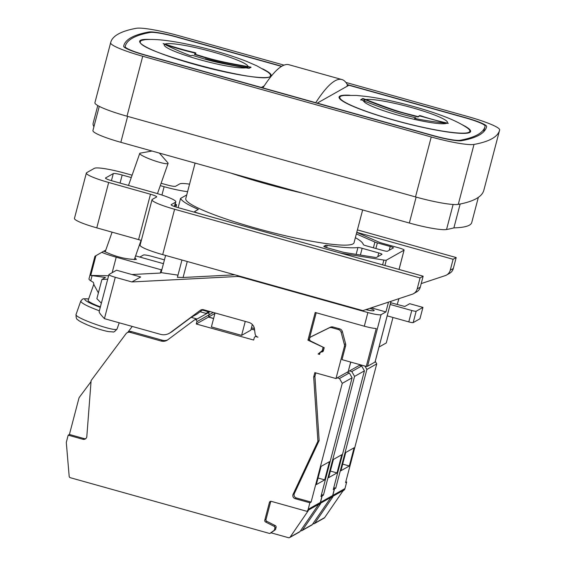 <?xml version="1.0" encoding="UTF-8"?>
<svg xmlns="http://www.w3.org/2000/svg" width="566" height="566" viewBox="0 0 566 566"><rect width="100%" height="100%" fill="white"/><g stroke="black" fill="none" stroke-linecap="round" stroke-linejoin="round"><path stroke-width="0.85" d="M333.523 488.614L334.499 488.89L332.787 495.441A3.955 3.891 -119.4 0 1 332.228 496.658L331.612 497.443M312.885 523.748L313.09 523.805A1.585 1.557 -119.4 0 0 314.774 523.196L332.907 496.771L331.676 497.464M333.777 487.644L335.73 488.196L366.888 369.442L364.95 366.068M314.264 523.663L324.113 518.102A1.585 1.557 -119.4 0 0 324.622 517.635L342.755 491.21L344.418 489.774A3.955 3.891 -119.4 0 0 344.97 488.564L346.689 482.013L345.812 481.765M346.689 482.013L345.585 482.635L376.737 363.888L375.265 361.313M366.888 369.442L376.737 363.888M334.499 488.89L335.73 488.196M354.104 447.77L345.727 452.496L340.951 470.707L349.321 465.981L354.104 447.77M392.967 317.469L386.288 342.939L379.008 347.043M99.255 311.463C98.689 311.993 100.408 314.392 104.427 318.651L160.489 334.336A11.858 11.667 -119.4 0 0 170.522 332.49L200.237 310.359A3.955 3.891 60.6 0 1 203.583 309.744L248.75 322.379A7.91 7.783 60.6 0 1 254.516 329.115L255.089 333.813A3.955 3.891 -119.4 0 0 257.969 337.173L256.172 336.671A1.585 1.557 -119.4 0 0 254.261 337.768L253.66 340.046L196.26 323.985L196.855 321.707A1.585 1.557 -119.4 0 0 195.744 319.769L194.987 319.557L167.791 339.798A7.91 7.783 60.6 0 1 161.105 341.029L130.116 332.355A3.955 3.891 -119.4 0 0 125.992 333.756L91.119 380.55L86.824 436.535A3.163 3.113 -119.4 0 1 82.912 439.287L68.189 435.162L66.47 441.713A3.955 3.891 -119.4 0 0 66.349 443.051L69.172 476.303A1.585 1.557 -119.4 0 0 70.326 477.711L269.791 533.519L274.284 530.292L274.857 528.12A1.585 1.557 -119.4 0 0 274.029 526.295L265.596 522.015A1.585 1.557 -119.4 0 1 264.775 520.189L269.423 502.459A1.585 1.557 -119.4 0 1 271.333 501.37L307.048 511.36L307.6 510.553A3.955 3.891 -119.4 0 0 308.159 509.336L309.878 502.785L295.148 498.667A3.163 3.113 -119.4 0 1 293.117 494.252L317.908 441.275L313.684 377.02L314.838 372.633L335.985 378.548L344.376 346.548L345.607 345.854L341.991 359.643L366.266 366.435A11.858 1.486 14.7 0 0 367.532 366.273L375.039 362.035A3.955 0.495 14.7 0 0 375.088 361.978A3.955 0.495 14.7 0 0 375.074 361.907M344.376 346.548A3.955 3.891 -119.4 0 0 344.376 344.531L341.156 332.369A3.955 3.891 -119.4 0 0 338.383 329.539L331.803 327.7A3.955 3.891 -119.4 0 0 329.058 327.947L310.84 336.911A2.37 2.335 -119.4 0 0 310.854 341.142L324.205 347.729L323.412 350.75A1.585 1.557 60.6 0 1 322.139 351.889L321.219 352.024A1.585 1.557 -119.4 0 0 319.946 353.156L319.613 354.422L318.099 353.998L322.217 350.672L323.115 347.255L307.946 340.166L315.212 312.467L364.306 326.2L367.886 312.545L240.578 276.93A11.858 11.667 -119.4 0 0 236.829 276.512L131.885 281.946L115.273 277.298C110.794 275.982 108.693 275.041 108.955 274.489L99.149 311.604M367.886 312.545A11.858 1.486 14.7 0 0 381.067 314.675L385.927 311.93L371.282 307.833M399.009 269.444L404.067 250.158C404.28 249.712 402.596 248.962 399.009 247.908L382.588 243.309A6.325 0.792 -165.3 0 1 378.647 241.979L358.094 232.959A6.325 0.792 14.7 0 0 356.743 232.428M404.067 250.158L399.058 269.458M398.952 298.65L397.198 304.458M386.316 260.176L404.074 250.158M390.448 303.418L391.361 302.902L404.789 306.482L409.72 303.701L422.936 307.395L416.166 311.222A3.955 0.495 14.7 0 1 411.772 310.508L390.172 304.466M164.437 259.872L152.155 256.44A7.91 0.99 14.7 0 0 143.431 255.033L139.844 257.056M215.059 312.956L211.394 326.922L241.604 335.369L245.269 321.403M254.622 330.02L251.134 329.044M213.594 318.545L208.451 317.109L209.045 314.83A1.585 1.557 -119.4 0 0 207.934 312.892L207.177 312.68L208.656 311.845L202.317 310.069M196.26 323.985L208.451 317.109M252.323 324.516L250.844 330.162L241.604 335.369M68.189 435.162L69.42 434.469L84.143 438.593A3.163 3.113 -119.4 0 0 85.841 438.586M91.034 381.618L79.523 397.063A3.955 3.891 -119.4 0 0 78.879 398.4L69.42 434.469M269.791 533.519L271.022 532.818L288.462 537.7A1.585 1.557 -119.4 0 0 289.636 537.558L299.485 532.005A1.585 1.557 -119.4 0 0 300.001 531.531L318.127 505.105L319.79 503.669A3.955 3.891 -119.4 0 0 320.349 502.459L322.068 495.908L321.184 495.66M349.328 372.93L347.064 372.301L337.216 377.855L339.48 378.491L349.328 372.93L352.109 377.784L320.957 496.531L322.068 495.908M347.064 372.301L348.175 371.671L350.687 362.077M307.048 511.36L308.279 510.666L290.146 537.092L300.001 531.531M289.636 537.558A1.585 1.557 -119.4 0 0 290.146 537.092M270.859 501.313A1.585 1.557 -119.4 0 0 270.654 501.766L266.006 519.496A1.585 1.557 -119.4 0 0 266.827 521.321L275.26 525.602A1.585 1.557 60.6 0 1 276.088 527.427L275.515 529.599L271.022 532.818M315.814 372.909L314.915 376.326L319.139 440.574L294.348 493.559A3.163 3.113 -119.4 0 0 296.379 497.967L311.109 502.092L342.26 383.338L339.48 378.491M132.232 326.433L127.831 332.341M161.105 341.029L162.463 340.265L131.475 331.591A3.955 3.891 -119.4 0 0 128.539 331.945L127.18 332.709M207.177 312.68L205.946 313.373L200.109 311.739M169.305 333.282L170.656 332.518A11.858 11.667 -119.4 0 0 171.873 331.726L191.181 317.349L197.138 313.988L202.911 309.616M321.212 495.561L322.188 495.837L320.469 502.389A3.955 3.891 -119.4 0 1 319.917 503.606L319.295 504.391M350.786 362.106L348.196 371.572M254.608 329.914L251.155 328.952M213.615 318.446L208.571 317.038L209.172 314.76A1.585 1.557 -119.4 0 0 208.062 312.821L207.305 312.609M300.574 530.696L300.772 530.752A1.585 1.557 -119.4 0 0 302.463 530.144L320.589 503.719L319.358 504.412M321.467 494.592L323.419 495.144L354.571 376.39L351.79 371.544L349.526 370.907L359.375 365.346L361.646 365.983L364.426 370.836L333.268 489.583L334.379 488.96L333.501 488.713M301.947 530.611L311.802 525.05A1.585 1.557 -119.4 0 0 312.312 524.583L330.445 498.158L332.108 496.722A3.955 3.891 -119.4 0 0 332.659 495.512L334.379 488.96M354.571 376.39L364.426 370.836M322.188 495.837L323.419 495.144M341.786 454.717L333.416 459.443L328.641 477.654L337.011 472.928L341.786 454.717M360.372 364.787L359.375 365.346M348.295 371.6L349.526 370.907M351.79 371.544L361.646 365.983M337.011 472.928L330.367 471.068M208.571 317.038L214.931 313.451M254.346 328.181L253.922 328.421L254.155 327.53M251.474 327.742L253.922 328.421M162.463 340.265A7.91 7.783 -119.4 0 0 167.642 339.911M194.987 319.557L196.345 318.792L191.181 317.349M108.559 275.727L90.744 275.444L105.474 277.474L101.901 279.491L96.878 298.657L101.356 303.199M134.941 257.785L136.356 259.461C125.822 259.384 114.99 256.61 103.854 251.141L94.932 256.264L88.996 278.875A29.255 3.672 14.7 0 0 90.73 280.757L93.404 282.427L94.083 285.009L98.392 292.884M103.854 251.141L105.792 250.108M101.76 252.323A23.722 2.979 14.7 0 0 116.221 257.205L161.19 269.784L161.947 269.359L165.597 255.443M163.44 263.664L135.614 255.874M131.935 274.531L160.334 273.06L161.19 269.784M160.334 273.06L161.091 272.628L161.947 269.359M101.901 279.491L107.653 279.194M108.955 274.489L116.525 270.215L140.686 276.979L131.885 281.946M234.84 274.814L183.073 277.496L187.261 261.506M177.476 277.283L183.073 277.496M161.091 272.628L177.986 275.14M178.141 207.644L180.561 198.411A92.513 11.617 14.7 0 0 198.333 209.42L194.754 211.443A6.325 0.792 14.7 0 0 194.676 211.528A6.325 0.792 14.7 0 0 199.812 213.686L338.525 252.5A6.325 0.792 14.7 0 0 343.109 253.533L383.868 260.077A6.325 0.792 14.7 0 0 386.309 260.176L384.915 265.496M186.738 194.923L180.561 198.411M355.37 237.678A96.468 12.112 14.7 0 1 363.252 244.54A3.955 0.495 14.7 0 0 366.464 245.87L383.083 250.519A3.955 0.495 14.7 0 0 387.477 251.226L393.391 247.894A3.955 0.495 14.7 0 0 393.434 247.837A3.955 0.495 14.7 0 0 390.229 246.493L377.366 242.892A3.955 0.495 14.7 0 1 374.904 242.057L356.354 233.914M357.931 247.547A96.468 12.112 14.7 0 1 327.148 245.326A3.955 0.495 14.7 0 0 325.719 245.276L323.872 246.323A3.955 0.495 14.7 0 0 323.823 246.373A3.955 0.495 14.7 0 0 327.035 247.724L341.906 251.884A3.955 0.495 14.7 0 0 344.772 252.535L374.947 257.374A3.955 0.495 14.7 0 0 376.475 257.438L381.937 254.353A3.955 0.495 14.7 0 0 381.986 254.304A3.955 0.495 14.7 0 0 378.774 252.952L362.155 248.304A3.955 0.495 14.7 0 0 357.931 247.547L356.141 254.36M195.093 163.086L185.775 198.602A86.98 10.917 14.7 0 0 261.733 229.796A86.98 10.917 14.7 0 0 352.986 243.918A86.98 10.917 14.7 0 0 354.04 242.743L362.643 209.958M388.502 302.117L385.927 311.93M364.306 326.2C369.492 327.615 373.461 328.379 376.22 328.499L366.266 366.435M316.196 312.743L309.185 339.473L309.644 339.685M324.056 347.651L323.448 349.979L320.738 352.165M320.243 352.576L318.099 353.998M319.868 353.453L319.33 353.304M323.2 351.217L322.45 351.323A1.585 1.557 -119.4 0 0 321.905 351.507L320.674 352.201M345.607 345.854A3.955 3.891 -119.4 0 0 345.607 343.831L342.388 331.669A3.955 3.891 -119.4 0 0 339.614 328.846L333.034 327.007A3.955 3.891 -119.4 0 0 330.289 327.254L312.071 336.218A2.37 2.335 -119.4 0 0 311.958 336.282L310.727 336.975M335.985 378.548L337.216 377.855M342.26 383.338L352.109 377.784M309.878 502.785L311.109 502.092M329.476 461.665L321.099 466.391L316.323 484.602L324.7 479.876L329.476 461.665M317.908 441.275L319.139 440.574M313.684 377.02L314.915 376.326M324.7 479.876L318.05 478.015M322.217 350.672L323.448 349.979M307.946 340.166L309.185 339.473M230.801 173.076A105.955 13.301 14.7 0 0 302.442 193.119M92.916 130.576L99.262 106.366L92.994 130.23A614.626 77.167 -165.3 0 0 92.916 130.576A34.399 4.316 -165.3 0 0 120.834 142.307L409.338 223.025A34.399 4.316 -165.3 0 0 446.546 229.513A614.626 77.167 -165.3 0 0 453.89 227.879A195.702 24.571 14.7 0 0 471.747 222.53L478.348 197.357M97.784 105.559L93.149 123.211A195.702 24.571 14.7 0 0 93.928 126.685M453.89 227.879L460.151 204.022M284.054 65.14L179.047 35.757A39.535 4.967 14.7 0 0 136.279 28.3A619.77 77.811 14.7 0 0 110.717 42.429L94.996 102.368A619.77 77.811 14.7 0 0 94.911 102.715A39.535 4.967 14.7 0 0 126.996 116.2L415.508 196.918A39.535 4.967 14.7 0 0 458.276 204.383A619.77 77.811 14.7 0 0 476.346 198.609A619.77 77.811 14.7 0 0 483.838 190.254L499.566 130.307A619.77 77.811 14.7 0 0 499.651 129.961A39.535 4.967 14.7 0 0 467.558 116.483L345.89 82.438M110.717 42.429A619.77 77.811 14.7 0 0 110.632 42.768A39.535 4.967 14.7 0 0 142.724 56.253L431.235 136.979A39.535 4.967 14.7 0 0 474.004 144.436A619.77 77.811 14.7 0 0 499.566 130.307M281.762 66.264L176.953 36.939A26.093 3.276 -165.3 0 0 148.731 32.014A606.327 76.12 -165.3 0 0 123.721 45.839A606.327 76.12 -165.3 0 0 123.636 46.179A26.093 3.276 -165.3 0 0 144.818 55.072L433.33 135.798A26.093 3.276 14.7 0 0 461.552 140.715A606.327 76.12 14.7 0 0 486.562 126.897A606.327 76.12 14.7 0 0 486.647 126.558A26.093 3.276 14.7 0 0 465.464 117.657L465.415 117.855M347.269 84.589L465.464 117.657M460.087 140.283A24.515 3.078 14.7 0 1 433.57 135.656L317.264 103.111L348.911 85.261L465.217 117.799A24.515 3.078 14.7 0 1 485.112 126.161A604.743 75.922 14.7 0 1 485.034 126.501A604.743 75.922 14.7 0 1 460.087 140.283L459.939 140.842M349.951 95.237A68.005 8.54 14.7 0 0 339.062 97.005A68.005 8.54 14.7 0 0 398.45 121.393A68.005 8.54 14.7 0 0 469.794 132.437A68.005 8.54 14.7 0 0 470.615 131.517A68.005 8.54 14.7 0 0 461.998 124.633M264.209 85.876L261.372 87.475L145.066 54.937A24.515 3.078 -165.3 0 1 125.171 46.575A604.743 75.922 -165.3 0 1 125.249 46.235A604.743 75.922 -165.3 0 1 150.195 32.453A24.515 3.078 -165.3 0 1 176.712 37.08L281.521 66.406M262.603 68.84A68.005 8.54 -165.3 0 1 271.22 75.731A68.005 8.54 -165.3 0 1 203.279 66.731A68.005 8.54 -165.3 0 1 139.668 41.219A68.005 8.54 -165.3 0 1 140.488 40.299A68.005 8.54 -165.3 0 1 150.556 39.45M470.311 132.048A68.005 8.54 14.7 0 0 469.872 131.192M339.869 97.083A68.005 8.54 14.7 0 0 339.069 97.614M339.501 98.47A67.213 8.44 -165.3 0 1 339.529 98.343L339.826 97.203A67.213 8.44 14.7 0 0 398.521 121.308A67.213 8.44 14.7 0 0 469.037 132.225A67.213 8.44 14.7 0 0 469.851 131.319A67.213 8.44 14.7 0 0 466.625 127.47C461.007 123.749 453.989 120.261 445.562 116.992C434.221 112.584 421.323 108.488 406.862 104.71C392.684 101.003 379.694 98.314 367.893 96.63L356.488 95.442L344.524 95.442A67.213 8.44 14.7 0 0 340.64 96.298A67.213 8.44 14.7 0 0 339.826 97.203M469.851 131.319L469.554 132.458A67.213 8.44 -165.3 0 1 469.511 132.578M361.794 99.092L362.792 98.505L365.82 99.524C399.596 112.691 402.44 112.464 418.132 116.631L419.498 115.62L420.722 115.789C428.469 118.428 437.27 120.841 447.133 123.034L448.322 123.31L446.701 123.275C434.808 121.98 424.472 120.431 415.699 118.627L414.694 118.329L415.918 117.877C401.407 114.155 394.261 112.846 363.598 100.776L360.818 99.616L361.794 99.092M361.441 99.941L360.811 99.644M446.1 123.211L420.623 116.171L419.399 116.002L418.033 117.006L398.429 111.693C390.809 109.486 379.892 105.552 365.671 99.892L362.686 98.887L360.719 99.998M415.918 117.877L414.595 118.711M418.033 117.006L418.132 116.631M347.008 86.329L347.397 84.836A390.738 49.744 -74.4 0 0 341.871 79.537L289 64.743A390.738 49.744 -74.4 0 0 262.886 87.9L315.75 102.694A390.738 49.744 -74.4 0 1 341.871 79.537M139.675 41.827A68.005 8.54 -165.3 0 1 140.191 41.438A68.005 8.54 -165.3 0 1 140.474 41.297M270.477 75.405A68.005 8.54 -165.3 0 1 270.916 76.261M140.432 41.417L141.245 40.511L145.137 39.655C151.851 39.167 159.683 39.57 168.618 40.858C180.667 42.584 193.919 45.351 208.366 49.157C222.537 52.893 235.18 56.925 246.288 61.255L256.801 65.819L267.23 71.684C269.621 73.283 270.697 74.563 270.456 75.533C271.715 87.114 133.647 50.89 140.432 41.417L140.135 42.556A67.213 8.44 14.7 0 0 140.106 42.683M270.116 76.792A67.213 8.44 14.7 0 0 270.159 76.665L270.456 75.533M249.04 68.344L245.87 67.842C210.34 61.595 207.941 59.925 192.355 55.334L191.131 55.779L189.95 55.461C182.309 52.638 173.847 48.931 164.557 44.332L163.142 43.575L164.989 44.091C176.182 47.792 186.179 50.636 194.973 52.631L195.935 53.07L194.57 54.081C209.54 58.553 214.436 60.76 248.092 66.59L251.007 67.234L249.04 68.344M250.908 67.616L250.363 66.993L251.007 67.234M195.836 53.452L194.874 53.013C185.811 50.94 175.8 48.096 164.84 44.459L164.763 44.438M250.264 67.375L248.035 66.979C212.342 60.711 210.064 59.048 194.471 54.456L194.57 54.081M248.035 66.979L247.498 67.764A395.754 389.38 60.6 0 1 205.345 58.857M274.284 530.292L275.515 529.599M387.186 315.849L408.786 321.891A3.955 0.495 14.7 0 0 413.173 322.599L419.951 318.778L422.936 307.395M349.321 465.981L342.678 464.12M174.781 205.847L176.663 204.779L175.885 206.986L176.642 204.793L175.255 204.05M159.379 153.089L167.861 162.796A15.02 2.038 19.4 0 1 168.095 163.383A15.02 2.038 19.4 0 1 167.918 163.574A15.02 2.038 -160.6 0 1 152.41 160.029A15.02 2.038 -160.6 0 1 139.745 153.428A15.02 2.038 -160.6 0 1 139.922 153.23A15.02 2.038 19.4 0 1 140.29 153.117L151.992 151.023M100.394 306.864A15.02 2.038 -160.6 0 1 88.126 300.412L93.85 284.111M187.594 191.662A27.515 3.453 -165.3 0 1 164.126 186.702L160.284 185.634M131.27 177.554L122.178 175.021A8.066 1.012 14.7 0 0 113.292 173.599L105.573 177.95A8.066 1.012 14.7 0 0 105.474 178.064A8.066 1.012 14.7 0 0 111.941 180.795L153.754 192.553A27.515 3.453 -165.3 0 1 175.821 201.878A27.515 3.453 -165.3 0 1 175.488 202.246L171.229 204.651A8.066 1.012 14.7 0 0 171.13 204.765A8.066 1.012 14.7 0 0 177.682 207.517L423.149 276.194L420.064 277.934L417.192 288.893A7.91 7.783 -119.4 0 1 412.168 294.27L362.848 310.628L162.697 254.629A27.833 3.495 14.7 0 1 140.106 245.12L152.013 199.748A27.833 3.495 14.7 0 0 174.604 209.257L420.064 277.934M421.21 283.587L445.223 275.621A7.91 7.783 -119.4 0 0 450.239 270.244L453.118 259.285L356.771 232.329M446.574 275.019L449.652 273.286A7.91 7.783 -119.4 0 0 453.316 268.51L450.239 270.244M453.118 259.285L456.196 257.544L357.408 229.909M456.196 257.544L453.316 268.51M189.568 184.155A27.833 3.495 14.7 0 0 179.804 183.879L175.545 186.278A7.747 0.976 -165.3 0 1 167.012 184.912L161.112 183.271M132.104 175.191L125.065 173.231A27.833 3.495 14.7 0 0 94.409 168.314L86.69 172.672A27.833 3.495 14.7 0 0 86.35 173.047A27.833 3.495 14.7 0 0 108.679 182.478L150.485 194.237A7.747 0.976 -165.3 0 1 156.704 196.862A7.747 0.976 -165.3 0 1 156.612 196.968L152.346 199.374A27.833 3.495 14.7 0 0 152.013 199.748M86.35 173.047L74.45 218.419A27.833 3.495 14.7 0 0 96.772 227.857L138.585 239.609A7.747 0.976 -165.3 0 1 141.33 240.465M413.527 293.669L416.604 291.929A7.91 7.783 -119.4 0 0 420.269 287.16L423.149 276.194M332.228 496.658L344.418 489.774M314.774 523.196L324.622 517.635M332.787 495.441L344.97 488.564M369.824 308.314A9.884 1.238 -165.3 0 1 374.027 310.677A9.884 1.238 -165.3 0 1 365.848 309.63M241.18 276.59L240.578 276.93M104.427 318.651L115.273 277.298M82.912 439.287L84.143 438.593M307.6 510.553L319.79 503.669M130.116 332.355L131.475 331.591M319.917 503.606L332.108 496.722M302.463 530.144L312.312 524.583M320.469 502.389L332.659 495.512M209.172 314.76L213.262 312.453M208.062 312.821L210.219 311.597M201.079 309.885L200.237 310.359M171.873 331.726L170.522 332.49M195.744 319.769L207.934 312.892M196.855 321.707L209.045 314.83M92.06 275.692L90.73 280.757M95.923 255.683L90.744 275.444M116.221 257.205L112.16 272.678M238.18 275.748L236.829 276.512M382.616 264.853L383.868 260.077M367.532 366.273L381.067 314.675M375.039 362.035L390.972 301.296M308.159 509.336L320.349 502.459M295.148 498.667L296.379 497.967M293.117 494.252L294.348 493.559M344.376 344.531L345.607 343.831M341.156 332.369L342.388 331.669M338.383 329.539L339.614 328.846M331.803 327.7L333.034 327.007M329.058 327.947L330.289 327.254M310.84 336.911L312.071 336.218M322.139 351.889L323.115 351.337M321.219 352.024L322.45 351.323M256.172 336.671L256.561 336.452M374.904 242.057L373.397 247.809M377.366 242.892L375.895 248.509M390.229 246.493L389.245 250.229M378.774 252.952L377.798 256.695M362.155 248.304L360.386 255.04M327.148 245.326L326.554 247.59M325.719 245.276L325.231 247.151M446.546 229.513L453.118 204.482M409.338 223.025L416.144 197.095M120.834 142.307L127.633 116.377M474.004 144.436L458.276 204.383M431.235 136.979L415.508 196.918M142.724 56.253L126.996 116.2M110.632 42.768L94.911 102.715M447.133 123.034A43.334 5.441 14.7 0 0 415.034 108.552A43.334 5.441 14.7 0 0 365.82 99.524M446.701 123.275A43.334 5.441 -165.3 0 1 401.57 116.15A43.334 5.441 -165.3 0 1 363.598 100.776M420.623 116.171L420.722 115.789M365.671 99.892L363.995 100.359L363.457 101.144M362.686 98.887L362.792 98.505M363.556 99.071L363.655 98.696M419.399 116.002L419.498 115.62M148.731 32.014L148.533 32.771M486.647 126.558L486.47 127.237M164.557 44.332A43.334 5.441 14.7 0 0 196.657 58.814A43.334 5.441 14.7 0 0 245.87 67.842M164.989 44.091A43.334 5.441 -165.3 0 1 210.12 51.216A43.334 5.441 -165.3 0 1 248.092 66.59M194.874 53.013L194.973 52.631M246.889 68.005L247.498 67.764M274.857 528.12L276.088 527.427M274.029 526.295L275.26 525.602M265.596 522.015L266.827 521.321M264.775 520.189L266.006 519.496M269.423 502.459L270.654 501.766M408.786 321.891L411.772 310.508M413.173 322.599L416.166 311.222M120.063 183.08L122.178 175.021M161.933 195.044L164.126 186.702M111.438 180.653L113.292 173.599M108.679 182.478L96.772 227.857M150.485 194.237L138.585 239.609M174.604 209.257L162.697 254.629M420.269 287.16L417.192 288.893M174.378 206.484L175.488 202.246M100.267 307.338A18.579 2.519 -160.6 0 1 84.985 298.997A18.579 2.519 -160.6 0 1 88.614 299.011M99.361 310.798C87.468 306.369 81.263 303.15 80.747 301.14L76.07 314.441C73.545 317.583 117.112 332.886 117.105 328.853L119.235 322.797M371.777 310.734L365.905 309.616M375.088 361.978L391.007 301.289M256.2 336.126L254.99 336.812M177.406 277.347L181.955 260.02M194.492 212.222L194.676 211.528M483.64 131.814L485.034 126.501M139.745 153.428L128.496 185.45M168.095 163.383L157.468 193.636M112.096 232.159L105.127 251.99M141.054 240.366L134.269 259.695M175.821 201.878L174.597 206.562M88.643 298.94L83.499 298.763L82.395 299.195L80.747 301.14M76.07 314.441C75.936 317.646 76.544 319.443 77.903 319.832C78.391 320.625 81.681 322.379 87.765 325.082C97.536 329.087 105.984 331.28 109.082 331.662L112.783 331.888C113.582 332.468 115.025 331.457 117.105 328.853"/></g></svg>
